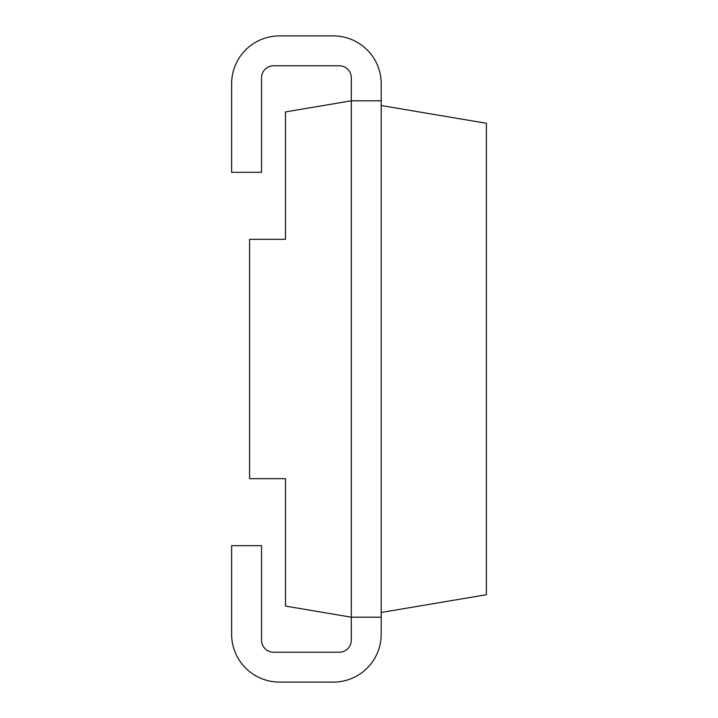 <?xml version="1.0" encoding="UTF-8"?>
<svg xmlns="http://www.w3.org/2000/svg" width="718" height="718" viewBox="0 0 718 718"><rect width="100%" height="100%" fill="white"/><g stroke="black" fill="none" stroke-linecap="round" stroke-linejoin="round"><path stroke-width="1.08" d="M381.204 100.816L351.29 100.816L285.477 111.918L285.477 239.336L249.577 239.336L249.577 478.664L285.477 478.664L285.477 606.082L351.29 617.184L351.29 640.214A11.964 11.964 0 0 1 339.327 652.186L273.504 652.186A11.964 11.964 0 0 1 261.54 640.214L261.54 545.68L231.627 545.68L231.627 634.236A47.864 47.864 0 0 0 279.49 682.1L333.34 682.1A47.864 47.864 0 0 0 381.204 634.236L381.204 83.764A47.864 47.864 0 0 0 333.34 35.9L279.49 35.9A47.864 47.864 0 0 0 231.627 83.764L231.627 172.32L261.54 172.32L261.54 77.786A11.964 11.964 0 0 1 273.504 65.814L339.327 65.814A11.964 11.964 0 0 1 351.29 77.786L351.29 617.184L381.204 617.184M381.204 612.463L486.373 594.719L486.373 123.281L381.204 105.537"/></g></svg>
